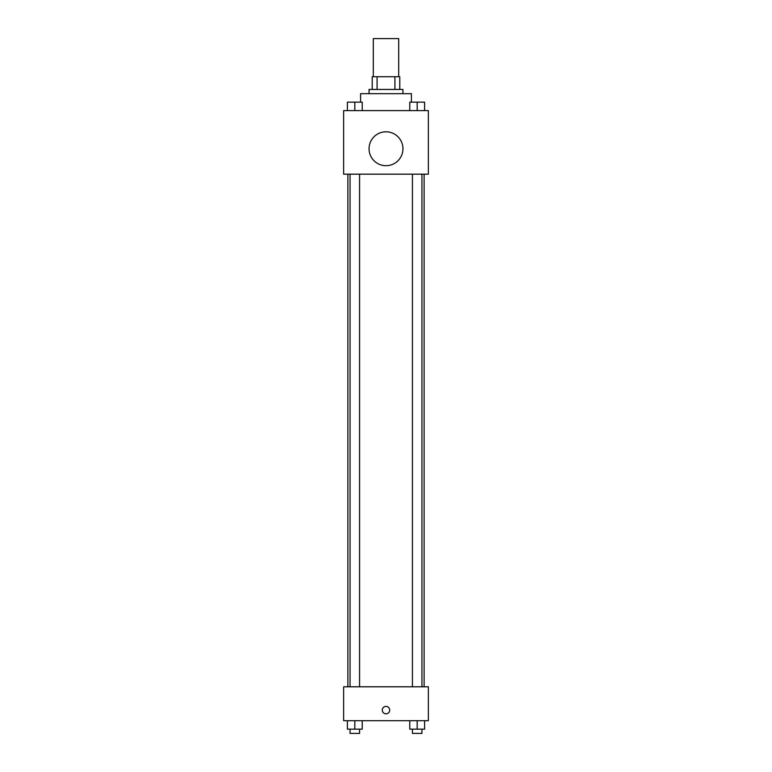 <?xml version="1.0" encoding="UTF-8"?>
<svg xmlns="http://www.w3.org/2000/svg" width="772" height="772" viewBox="0 0 772 772"><rect width="100%" height="100%" fill="white"/><g stroke="black" fill="none" stroke-linecap="round" stroke-linejoin="round"><path stroke-width="1.16" d="M398.709 76.727L398.709 38.6L373.291 38.6L373.291 76.727M377.083 89.436L377.083 76.727L372.229 76.727L372.229 89.436L372.229 76.727M377.083 76.727L399.771 76.727L399.771 89.436M394.917 89.436L394.917 76.727M369.055 93.673L369.055 89.436L402.945 89.436L402.945 93.673M411.418 102.145L411.418 93.673L360.582 93.673L360.582 102.145M343.637 110.618L428.363 110.618L428.363 174.173L343.637 174.173L343.637 110.618M386 165.7A16.945 16.945 0 0 1 371.322 140.282A16.945 16.945 0 0 1 400.678 140.282A16.945 16.945 0 0 1 386 165.7M343.637 686.8L428.363 686.8L428.363 720.691L343.637 720.691L343.637 686.8M386 713.811A3.706 3.706 0 0 1 382.787 708.242A3.706 3.706 0 0 1 389.213 708.242A3.706 3.706 0 0 1 386 713.811M409.768 720.691L409.768 729.164L424.6 729.164L424.6 720.691L424.6 729.164M417.179 729.164L417.179 720.691M421.946 729.164L421.946 733.4L412.422 733.4L412.422 729.164M347.4 720.691L347.4 729.164L362.232 729.164L362.232 720.691L362.232 729.164M354.821 729.164L354.821 720.691M359.578 729.164L359.578 733.4L350.054 733.4L350.054 729.164M409.768 110.618L409.768 102.145L424.6 102.145L424.6 110.618L424.6 102.145M417.179 110.618L417.179 102.145M421.946 102.145L412.422 102.145M347.4 110.618L347.4 102.145L362.232 102.145L362.232 110.618L362.232 102.145M354.821 110.618L354.821 102.145M359.578 102.145L350.054 102.145M424.127 686.8L424.127 174.173M347.873 686.8L347.873 174.173M412.422 174.173L412.422 686.8M421.946 174.173L421.946 686.8M359.578 686.8L359.578 174.173M350.054 686.8L350.054 174.173"/></g></svg>
